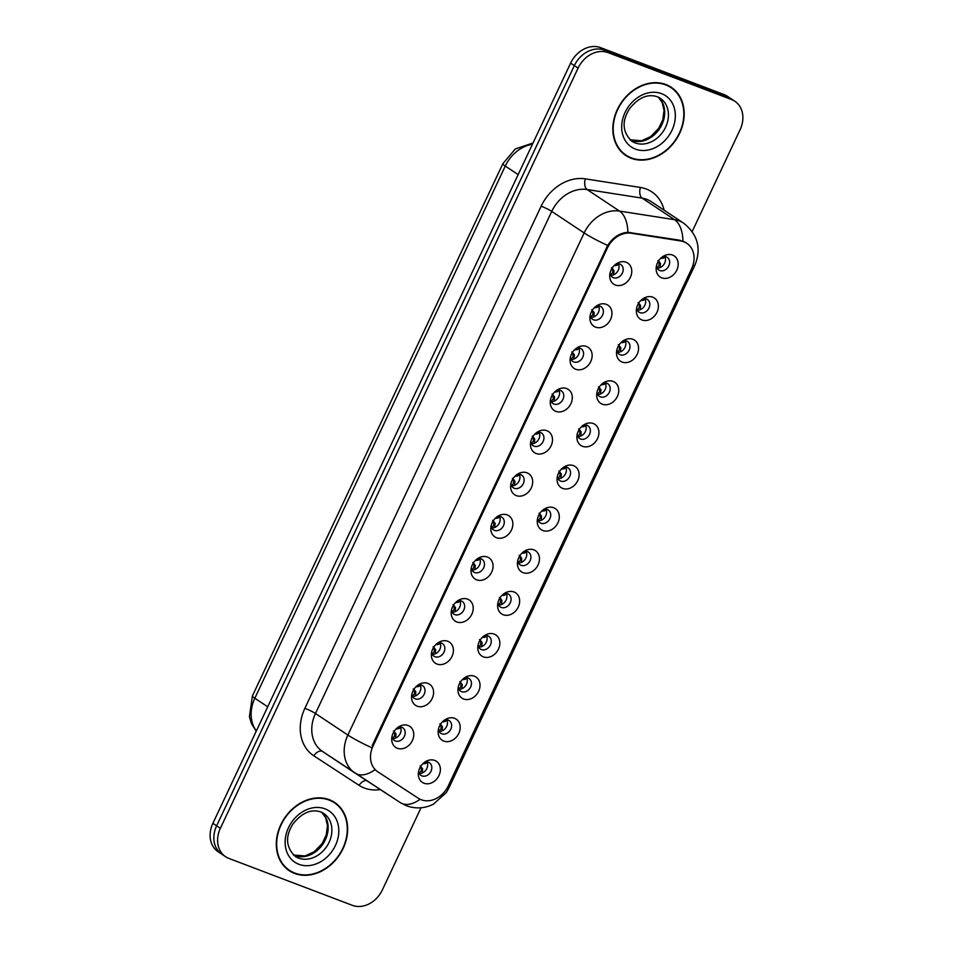 <?xml version="1.0" encoding="UTF-8"?>
<svg xmlns="http://www.w3.org/2000/svg" width="953" height="953" viewBox="0 0 953 953"><rect width="100%" height="100%" fill="white"/><g stroke="black" fill="none" stroke-linecap="round" stroke-linejoin="round"><path stroke-width="1.43" d="M595.565 327.141A12.675 10.233 -56.4 0 1 589.931 317.146A12.675 10.233 -56.4 0 1 597.96 305.055A12.675 10.233 -56.4 0 1 606.287 304.341A12.675 10.233 -56.4 0 1 610.575 319.41A12.675 10.233 -56.4 0 1 595.565 327.141M590.205 315.252A7.6 6.135 123.6 0 0 592.563 319.315A7.6 6.135 123.6 0 0 593.552 319.827A7.6 6.135 123.6 0 0 602.236 315.788A7.6 6.135 123.6 0 0 600.986 306.652A7.6 6.135 123.6 0 0 599.985 306.139A7.6 6.135 123.6 0 0 596.328 306.044M575.743 369.264A12.675 10.233 -56.4 0 1 570.108 359.257A12.675 10.233 -56.4 0 1 578.149 347.166A12.675 10.233 -56.4 0 1 586.476 346.451A12.675 10.233 -56.4 0 1 590.753 361.521A12.675 10.233 -56.4 0 1 575.743 369.264M570.382 357.363A7.6 6.135 123.6 0 0 572.741 361.425A7.6 6.135 123.6 0 0 573.73 361.937A7.6 6.135 123.6 0 0 582.426 357.899A7.6 6.135 123.6 0 0 581.163 348.762A7.6 6.135 123.6 0 0 580.174 348.25A7.6 6.135 123.6 0 0 576.505 348.155M555.921 411.374A12.675 10.233 -56.4 0 1 550.286 401.368A12.675 10.233 -56.4 0 1 558.327 389.289A12.675 10.233 -56.4 0 1 566.654 388.574A12.675 10.233 -56.4 0 1 570.93 403.643A12.675 10.233 -56.4 0 1 555.921 411.374M550.56 399.486A7.6 6.135 123.6 0 0 552.931 403.548A7.6 6.135 123.6 0 0 553.919 404.048A7.6 6.135 123.6 0 0 562.604 400.022A7.6 6.135 123.6 0 0 561.353 390.873A7.6 6.135 123.6 0 0 560.352 390.373A7.6 6.135 123.6 0 0 556.695 390.277M536.11 453.485A12.675 10.233 -56.4 0 1 530.476 443.49A12.675 10.233 -56.4 0 1 538.516 431.399A12.675 10.233 -56.4 0 1 546.843 430.685A12.675 10.233 -56.4 0 1 551.12 445.754A12.675 10.233 -56.4 0 1 536.11 453.485M530.75 441.596A7.6 6.135 123.6 0 0 533.108 445.659A7.6 6.135 123.6 0 0 534.097 446.171A7.6 6.135 123.6 0 0 542.793 442.132A7.6 6.135 123.6 0 0 541.53 432.996A7.6 6.135 123.6 0 0 540.542 432.483A7.6 6.135 123.6 0 0 536.873 432.388M516.288 495.608A12.675 10.233 -56.4 0 1 510.653 485.601A12.675 10.233 -56.4 0 1 518.694 473.522A12.675 10.233 -56.4 0 1 527.021 472.795A12.675 10.233 -56.4 0 1 531.298 487.865A12.675 10.233 -56.4 0 1 516.288 495.608M510.927 483.707A7.6 6.135 123.6 0 0 513.286 487.769A7.6 6.135 123.6 0 0 514.286 488.281A7.6 6.135 123.6 0 0 522.971 484.255A7.6 6.135 123.6 0 0 521.708 475.106A7.6 6.135 123.6 0 0 520.719 474.594A7.6 6.135 123.6 0 0 517.05 474.499M496.477 537.718A12.675 10.233 -56.4 0 1 490.843 527.724A12.675 10.233 -56.4 0 1 498.872 515.633A12.675 10.233 -56.4 0 1 507.199 514.918A12.675 10.233 -56.4 0 1 511.487 529.987A12.675 10.233 -56.4 0 1 496.477 537.718M491.117 525.83A7.6 6.135 123.6 0 0 493.475 529.892A7.6 6.135 123.6 0 0 494.464 530.392A7.6 6.135 123.6 0 0 503.148 526.366A7.6 6.135 123.6 0 0 501.897 517.217A7.6 6.135 123.6 0 0 500.897 516.717A7.6 6.135 123.6 0 0 497.24 516.621M476.655 579.841A12.675 10.233 -56.4 0 1 471.02 569.834A12.675 10.233 -56.4 0 1 479.061 557.743A12.675 10.233 -56.4 0 1 487.388 557.029A12.675 10.233 -56.4 0 1 491.665 572.098A12.675 10.233 -56.4 0 1 476.655 579.841M471.294 567.94A7.6 6.135 123.6 0 0 473.653 572.003A7.6 6.135 123.6 0 0 474.642 572.515A7.6 6.135 123.6 0 0 483.338 568.476A7.6 6.135 123.6 0 0 482.075 559.34A7.6 6.135 123.6 0 0 481.086 558.827A7.6 6.135 123.6 0 0 477.417 558.732M456.832 621.952A12.675 10.233 -56.4 0 1 451.198 611.945A12.675 10.233 -56.4 0 1 459.239 599.866A12.675 10.233 -56.4 0 1 467.566 599.139A12.675 10.233 -56.4 0 1 471.842 614.208A12.675 10.233 -56.4 0 1 456.832 621.952M451.472 610.051A7.6 6.135 123.6 0 0 453.831 614.113A7.6 6.135 123.6 0 0 454.831 614.625A7.6 6.135 123.6 0 0 463.515 610.599A7.6 6.135 123.6 0 0 462.253 601.45A7.6 6.135 123.6 0 0 461.264 600.938A7.6 6.135 123.6 0 0 457.607 600.843M437.022 664.062A12.675 10.233 -56.4 0 1 431.387 654.068A12.675 10.233 -56.4 0 1 439.416 641.977A12.675 10.233 -56.4 0 1 447.755 641.262A12.675 10.233 -56.4 0 1 452.032 656.331A12.675 10.233 -56.4 0 1 437.022 664.062M431.661 652.174A7.6 6.135 123.6 0 0 434.02 656.236A7.6 6.135 123.6 0 0 435.009 656.736A7.6 6.135 123.6 0 0 443.705 652.71A7.6 6.135 123.6 0 0 442.442 643.561A7.6 6.135 123.6 0 0 441.453 643.061A7.6 6.135 123.6 0 0 437.784 642.965M417.2 706.185A12.675 10.233 -56.4 0 1 411.565 696.178A12.675 10.233 -56.4 0 1 419.606 684.087A12.675 10.233 -56.4 0 1 427.933 683.372A12.675 10.233 -56.4 0 1 432.209 698.442A12.675 10.233 -56.4 0 1 417.2 706.185M411.839 694.284A7.6 6.135 123.6 0 0 414.198 698.346A7.6 6.135 123.6 0 0 415.186 698.859A7.6 6.135 123.6 0 0 423.882 694.82A7.6 6.135 123.6 0 0 422.62 685.683A7.6 6.135 123.6 0 0 421.631 685.171A7.6 6.135 123.6 0 0 417.962 685.076M397.389 748.296A12.675 10.233 -56.4 0 1 391.743 738.289A12.675 10.233 -56.4 0 1 399.784 726.21A12.675 10.233 -56.4 0 1 408.11 725.495A12.675 10.233 -56.4 0 1 412.387 740.552A12.675 10.233 -56.4 0 1 397.389 748.296M392.028 736.395A7.6 6.135 123.6 0 0 394.387 740.457A7.6 6.135 123.6 0 0 395.376 740.969A7.6 6.135 123.6 0 0 404.06 736.943A7.6 6.135 123.6 0 0 402.809 727.794A7.6 6.135 123.6 0 0 401.809 727.282A7.6 6.135 123.6 0 0 398.151 727.187M615.376 285.03A12.675 10.233 -56.4 0 1 609.741 275.024A12.675 10.233 -56.4 0 1 617.782 262.945A12.675 10.233 -56.4 0 1 626.109 262.23A12.675 10.233 -56.4 0 1 630.386 277.299A12.675 10.233 -56.4 0 1 615.376 285.03M610.015 273.142A7.6 6.135 123.6 0 0 612.374 277.192A7.6 6.135 123.6 0 0 613.375 277.704A7.6 6.135 123.6 0 0 622.059 273.678A7.6 6.135 123.6 0 0 620.796 264.529A7.6 6.135 123.6 0 0 619.807 264.029A7.6 6.135 123.6 0 0 616.138 263.933M641.988 319.97A12.675 10.233 -56.4 0 1 636.354 309.963A12.675 10.233 -56.4 0 1 644.395 297.884A12.675 10.233 -56.4 0 1 652.722 297.157A12.675 10.233 -56.4 0 1 656.998 312.227A12.675 10.233 -56.4 0 1 641.988 319.97M636.628 308.069A7.6 6.135 123.6 0 0 638.986 312.131A7.6 6.135 123.6 0 0 639.975 312.644A7.6 6.135 123.6 0 0 648.671 308.617A7.6 6.135 123.6 0 0 647.409 299.468A7.6 6.135 123.6 0 0 646.42 298.956A7.6 6.135 123.6 0 0 642.751 298.861M622.166 362.08A12.675 10.233 -56.4 0 1 616.531 352.086A12.675 10.233 -56.4 0 1 624.572 339.995A12.675 10.233 -56.4 0 1 632.899 339.28A12.675 10.233 -56.4 0 1 637.176 354.349A12.675 10.233 -56.4 0 1 622.166 362.08M616.805 350.192A7.6 6.135 123.6 0 0 619.164 354.254A7.6 6.135 123.6 0 0 620.165 354.754A7.6 6.135 123.6 0 0 628.849 350.728A7.6 6.135 123.6 0 0 627.586 341.579A7.6 6.135 123.6 0 0 626.597 341.079A7.6 6.135 123.6 0 0 622.928 340.983M602.356 404.203A12.675 10.233 -56.4 0 1 596.721 394.197A12.675 10.233 -56.4 0 1 604.75 382.105A12.675 10.233 -56.4 0 1 613.089 381.391A12.675 10.233 -56.4 0 1 617.365 396.46A12.675 10.233 -56.4 0 1 602.356 404.203M596.995 392.302A7.6 6.135 123.6 0 0 599.354 396.365A7.6 6.135 123.6 0 0 600.342 396.877A7.6 6.135 123.6 0 0 609.038 392.839A7.6 6.135 123.6 0 0 607.776 383.702A7.6 6.135 123.6 0 0 606.787 383.189A7.6 6.135 123.6 0 0 603.118 383.094M582.533 446.314A12.675 10.233 -56.4 0 1 576.899 436.307A12.675 10.233 -56.4 0 1 584.939 424.228A12.675 10.233 -56.4 0 1 593.266 423.513A12.675 10.233 -56.4 0 1 597.543 438.571A12.675 10.233 -56.4 0 1 582.533 446.314M577.173 434.413A7.6 6.135 123.6 0 0 579.531 438.475A7.6 6.135 123.6 0 0 580.52 438.988A7.6 6.135 123.6 0 0 589.216 434.961A7.6 6.135 123.6 0 0 587.953 425.812A7.6 6.135 123.6 0 0 586.965 425.3A7.6 6.135 123.6 0 0 583.296 425.205M562.711 488.424A12.675 10.233 -56.4 0 1 557.076 478.43A12.675 10.233 -56.4 0 1 565.117 466.339A12.675 10.233 -56.4 0 1 573.444 465.624A12.675 10.233 -56.4 0 1 577.721 480.693A12.675 10.233 -56.4 0 1 562.711 488.424M557.362 476.536A7.6 6.135 123.6 0 0 559.721 480.598A7.6 6.135 123.6 0 0 560.709 481.098A7.6 6.135 123.6 0 0 569.394 477.072A7.6 6.135 123.6 0 0 568.143 467.935A7.6 6.135 123.6 0 0 567.142 467.423A7.6 6.135 123.6 0 0 563.485 467.327M542.9 530.547A12.675 10.233 -56.4 0 1 537.266 520.541A12.675 10.233 -56.4 0 1 545.307 508.449A12.675 10.233 -56.4 0 1 553.633 507.735A12.675 10.233 -56.4 0 1 557.91 522.804A12.675 10.233 -56.4 0 1 542.9 530.547M537.54 518.646A7.6 6.135 123.6 0 0 539.898 522.709A7.6 6.135 123.6 0 0 540.887 523.221A7.6 6.135 123.6 0 0 549.583 519.182A7.6 6.135 123.6 0 0 548.32 510.046A7.6 6.135 123.6 0 0 547.332 509.533A7.6 6.135 123.6 0 0 543.663 509.438M523.078 572.658A12.675 10.233 -56.4 0 1 517.443 562.651A12.675 10.233 -56.4 0 1 525.484 550.572A12.675 10.233 -56.4 0 1 533.811 549.857A12.675 10.233 -56.4 0 1 538.088 564.915A12.675 10.233 -56.4 0 1 523.078 572.658M517.717 560.769A7.6 6.135 123.6 0 0 520.076 564.819A7.6 6.135 123.6 0 0 521.077 565.332A7.6 6.135 123.6 0 0 529.761 561.305A7.6 6.135 123.6 0 0 528.498 552.156A7.6 6.135 123.6 0 0 527.509 551.644A7.6 6.135 123.6 0 0 523.84 551.549M503.267 614.768A12.675 10.233 -56.4 0 1 497.633 604.774A12.675 10.233 -56.4 0 1 505.662 592.683A12.675 10.233 -56.4 0 1 513.989 591.968A12.675 10.233 -56.4 0 1 518.277 607.037A12.675 10.233 -56.4 0 1 503.267 614.768M497.907 602.88A7.6 6.135 123.6 0 0 500.265 606.942A7.6 6.135 123.6 0 0 501.254 607.442A7.6 6.135 123.6 0 0 509.938 603.416A7.6 6.135 123.6 0 0 508.688 594.279A7.6 6.135 123.6 0 0 507.687 593.767A7.6 6.135 123.6 0 0 504.03 593.671M483.445 656.891A12.675 10.233 -56.4 0 1 477.81 646.884A12.675 10.233 -56.4 0 1 485.851 634.793A12.675 10.233 -56.4 0 1 494.178 634.079A12.675 10.233 -56.4 0 1 498.455 649.148A12.675 10.233 -56.4 0 1 483.445 656.891M478.084 644.99A7.6 6.135 123.6 0 0 480.443 649.053A7.6 6.135 123.6 0 0 481.432 649.565A7.6 6.135 123.6 0 0 490.128 645.526A7.6 6.135 123.6 0 0 488.865 636.39A7.6 6.135 123.6 0 0 487.876 635.877A7.6 6.135 123.6 0 0 484.207 635.782M463.623 699.002A12.675 10.233 -56.4 0 1 457.988 688.995A12.675 10.233 -56.4 0 1 466.029 676.916A12.675 10.233 -56.4 0 1 474.356 676.201A12.675 10.233 -56.4 0 1 478.632 691.27A12.675 10.233 -56.4 0 1 463.623 699.002M458.262 687.113A7.6 6.135 123.6 0 0 460.633 691.163A7.6 6.135 123.6 0 0 461.621 691.675A7.6 6.135 123.6 0 0 470.305 687.649A7.6 6.135 123.6 0 0 469.055 678.5A7.6 6.135 123.6 0 0 468.054 678A7.6 6.135 123.6 0 0 464.397 677.905M443.812 741.112A12.675 10.233 -56.4 0 1 438.177 731.118A12.675 10.233 -56.4 0 1 446.218 719.027A12.675 10.233 -56.4 0 1 454.545 718.312A12.675 10.233 -56.4 0 1 458.822 733.381A12.675 10.233 -56.4 0 1 443.812 741.112M438.451 729.224A7.6 6.135 123.6 0 0 440.81 733.286A7.6 6.135 123.6 0 0 441.799 733.798A7.6 6.135 123.6 0 0 450.495 729.76A7.6 6.135 123.6 0 0 449.232 720.623A7.6 6.135 123.6 0 0 448.244 720.111A7.6 6.135 123.6 0 0 444.574 720.015M423.99 783.235A12.675 10.233 -56.4 0 1 418.355 773.228A12.675 10.233 -56.4 0 1 426.396 761.137A12.675 10.233 -56.4 0 1 434.723 760.423A12.675 10.233 -56.4 0 1 438.999 775.492A12.675 10.233 -56.4 0 1 423.99 783.235M418.629 771.334A7.6 6.135 123.6 0 0 420.988 775.397A7.6 6.135 123.6 0 0 421.988 775.909A7.6 6.135 123.6 0 0 430.673 771.87A7.6 6.135 123.6 0 0 429.41 762.734A7.6 6.135 123.6 0 0 428.421 762.221A7.6 6.135 123.6 0 0 424.752 762.126M661.811 277.859A12.675 10.233 -56.4 0 1 656.164 267.853A12.675 10.233 -56.4 0 1 664.205 255.761A12.675 10.233 -56.4 0 1 672.532 255.047A12.675 10.233 -56.4 0 1 676.809 270.116A12.675 10.233 -56.4 0 1 661.811 277.859M656.45 265.958A7.6 6.135 123.6 0 0 658.809 270.021A7.6 6.135 123.6 0 0 659.798 270.533A7.6 6.135 123.6 0 0 668.482 266.495A7.6 6.135 123.6 0 0 667.231 257.358A7.6 6.135 123.6 0 0 666.23 256.845A7.6 6.135 123.6 0 0 662.573 256.75M680.692 240.954A22.812 18.405 -56.4 0 1 683.861 241.788A22.812 18.405 -56.4 0 1 686.827 243.313A22.812 18.405 -56.4 0 1 691.556 268.913L448.303 785.844A22.812 18.405 -56.4 0 1 418.415 798.316L377.829 771.823A22.812 18.405 -56.4 0 1 377.722 771.751A22.812 18.405 -56.4 0 1 373.004 746.163L607.418 247.994A22.812 18.405 -56.4 0 1 631.279 233.235L680.692 240.954L679.513 240.168M664.789 256.524A7.6 6.135 -56.4 0 1 663.967 264.326A7.6 6.135 -56.4 0 1 657.093 268.091M426.968 761.9A7.6 6.135 -56.4 0 1 426.158 769.702A7.6 6.135 -56.4 0 1 419.272 773.467M446.79 719.789A7.6 6.135 -56.4 0 1 445.98 727.592A7.6 6.135 -56.4 0 1 439.095 731.356M466.613 677.666A7.6 6.135 -56.4 0 1 465.791 685.469A7.6 6.135 -56.4 0 1 458.917 689.245M486.423 635.556A7.6 6.135 -56.4 0 1 485.613 643.358A7.6 6.135 -56.4 0 1 478.728 647.123M506.246 593.445A7.6 6.135 -56.4 0 1 505.424 601.236A7.6 6.135 -56.4 0 1 498.55 605.012M526.056 551.322A7.6 6.135 -56.4 0 1 525.246 559.125A7.6 6.135 -56.4 0 1 518.361 562.889M545.878 509.212A7.6 6.135 -56.4 0 1 545.068 517.014A7.6 6.135 -56.4 0 1 538.183 520.779M565.701 467.089A7.6 6.135 -56.4 0 1 564.879 474.892A7.6 6.135 -56.4 0 1 558.005 478.668M585.511 424.978A7.6 6.135 -56.4 0 1 584.701 432.781A7.6 6.135 -56.4 0 1 577.816 436.545M605.334 382.868A7.6 6.135 -56.4 0 1 604.512 390.67A7.6 6.135 -56.4 0 1 597.638 394.435M625.144 340.745A7.6 6.135 -56.4 0 1 624.334 348.548A7.6 6.135 -56.4 0 1 617.461 352.324M644.967 298.634A7.6 6.135 -56.4 0 1 644.157 306.437A7.6 6.135 -56.4 0 1 637.271 310.201M618.354 263.695A7.6 6.135 -56.4 0 1 617.544 271.498A7.6 6.135 -56.4 0 1 610.659 275.274M400.367 726.96A7.6 6.135 -56.4 0 1 399.545 734.763A7.6 6.135 -56.4 0 1 392.672 738.527M420.178 684.85A7.6 6.135 -56.4 0 1 419.368 692.652A7.6 6.135 -56.4 0 1 412.482 696.417M440 642.727A7.6 6.135 -56.4 0 1 439.178 650.53A7.6 6.135 -56.4 0 1 432.305 654.306M459.822 600.616A7.6 6.135 -56.4 0 1 459.001 608.419A7.6 6.135 -56.4 0 1 452.127 612.183M479.633 558.506A7.6 6.135 -56.4 0 1 478.823 566.308A7.6 6.135 -56.4 0 1 471.938 570.073M499.455 516.383A7.6 6.135 -56.4 0 1 498.633 524.186A7.6 6.135 -56.4 0 1 491.76 527.962M519.266 474.272A7.6 6.135 -56.4 0 1 518.456 482.075A7.6 6.135 -56.4 0 1 511.57 485.839M539.088 432.162A7.6 6.135 -56.4 0 1 538.278 439.964A7.6 6.135 -56.4 0 1 531.393 443.729M558.911 390.039A7.6 6.135 -56.4 0 1 558.089 397.842A7.6 6.135 -56.4 0 1 551.215 401.618M578.721 347.928A7.6 6.135 -56.4 0 1 577.911 355.731A7.6 6.135 -56.4 0 1 571.026 359.495M598.544 305.818A7.6 6.135 -56.4 0 1 597.722 313.62A7.6 6.135 -56.4 0 1 590.848 317.385M665.861 84.519A40.979 33.069 123.6 0 0 619.033 106.248A40.979 33.069 123.6 0 0 625.823 155.518A40.979 33.069 123.6 0 0 631.16 158.258A40.979 33.069 123.6 0 0 677.988 136.541A40.979 33.069 123.6 0 0 671.21 87.271A40.979 33.069 123.6 0 0 665.861 84.519M624.203 154.35A40.979 33.069 123.6 0 0 626.74 155.601M329.321 799.71A40.979 33.069 123.6 0 0 282.493 821.438A40.979 33.069 123.6 0 0 289.271 870.708A40.979 33.069 123.6 0 0 294.62 873.448A40.979 33.069 123.6 0 0 341.448 851.732A40.979 33.069 123.6 0 0 334.658 802.462A40.979 33.069 123.6 0 0 329.321 799.71M287.651 869.541A40.979 33.069 123.6 0 0 290.188 870.792M373.004 746.163L372.206 745.532L607.669 245.445C613.065 237.285 619.807 232.913 627.872 232.318L679.715 240.204L686.148 242.765M692.2 231.496L740.112 129.679A25.35 20.454 123.6 0 0 734.858 101.244L727.377 96.265A25.35 20.454 123.6 0 0 724.077 94.573L600.628 47.65A25.35 20.454 123.6 0 0 570.609 63.124L212.888 823.321L216.629 825.81A25.35 20.454 123.6 0 0 221.882 854.245A25.35 20.454 123.6 0 1 216.629 825.81L574.349 65.614L216.629 825.81L220.369 828.3A25.35 20.454 123.6 0 0 225.623 856.735A25.35 20.454 123.6 0 0 228.923 858.427L352.372 905.35A25.35 20.454 123.6 0 0 382.391 889.876L421.012 807.787M600.628 47.65L604.369 50.14A25.35 20.454 123.6 0 0 574.349 65.614A25.35 20.454 123.6 0 1 604.369 50.14L727.806 97.051L604.369 50.14L608.109 52.629A25.35 20.454 123.6 0 0 578.09 68.104L220.369 828.3M731.118 98.755A25.35 20.454 123.6 0 0 727.806 97.051A25.35 20.454 123.6 0 1 731.118 98.755M734.858 101.244A25.35 20.454 123.6 0 0 731.547 99.541L608.109 52.629M335.099 803.272A40.979 33.069 123.6 0 0 332.954 801.413M671.639 88.081A40.979 33.069 123.6 0 0 669.506 86.223M212.888 823.321A25.35 20.454 123.6 0 0 218.142 851.756L225.623 856.735M658.523 260.991L660.465 263.504L660.012 267.626M656.962 267.817L659.083 265.506L659.059 261.741M660.477 258.525L663.467 258.156L664.991 256.953M660.56 258.549L663.312 256.583M657.939 260.514L658.547 260.943M658.559 260.943L660.465 263.504M613.577 274.798L614.042 270.688L612.124 268.127M618.568 264.136L617.032 265.327M614.054 265.708L617.044 265.339M614.137 265.72L616.889 263.767M612.088 268.174L614.042 270.688M610.528 275L612.66 272.689L612.636 268.913M611.504 267.698L612.124 268.115M670.972 87.616A40.562 32.724 123.6 0 0 665.682 84.9A40.562 32.724 123.6 0 0 619.331 106.402A40.562 32.724 123.6 0 0 626.05 155.16A40.562 32.724 123.6 0 0 631.339 157.876A40.562 32.724 123.6 0 0 677.69 136.374A40.562 32.724 123.6 0 0 670.972 87.616L667.648 85.413A40.562 32.724 123.6 0 0 666.957 84.972M622.059 152.492A40.562 32.724 123.6 0 0 622.726 152.957L626.05 155.16M638.701 303.114L640.642 305.627L640.19 309.737M637.14 309.928L639.272 307.628L639.237 303.852M640.666 300.636L643.644 300.266L645.169 299.075M640.75 300.66L643.501 298.694M638.117 302.625L640.642 305.627M618.878 345.224L620.832 347.738L620.379 351.848M617.318 352.05L619.45 349.739L619.426 345.975M620.844 342.758L623.834 342.389L625.359 341.186M620.927 342.77L623.679 340.817M618.306 344.748L620.832 347.738M599.068 387.335L601.009 389.86L600.557 393.97M597.507 394.161L599.628 391.85L599.604 388.085M601.033 384.869L604.011 384.5L605.536 383.297M601.105 384.893L603.857 382.927M598.484 386.858L601.009 389.86M579.245 429.458L581.187 431.971L580.734 436.081M577.685 436.283L579.817 433.972L579.793 430.196M581.211 426.992L584.189 426.61L585.714 425.419M581.294 427.004L584.046 425.038M578.662 428.969L581.187 431.971M593.767 316.92L594.219 312.798L592.313 310.237L594.219 312.798M598.746 306.247L597.221 307.45L594.315 307.843L597.066 305.877M590.717 317.111L592.837 314.8L592.814 311.035M591.694 309.808L592.313 310.237M573.944 359.031L574.397 354.921L571.871 351.919M578.924 348.369L577.399 349.56L574.504 349.954L577.256 347.988M572.455 352.407L574.397 354.921M570.895 359.221L573.027 356.91L573.003 353.146M554.122 401.142L554.586 397.032L552.061 394.042M559.113 390.48L557.588 391.671L554.682 392.064L557.434 390.111M552.633 394.518L554.586 397.032M551.072 401.344L553.205 399.033L553.181 395.257M334.432 802.807A40.562 32.724 123.6 0 0 329.142 800.091A40.562 32.724 123.6 0 0 282.791 821.593A40.562 32.724 123.6 0 0 289.509 870.351A40.562 32.724 123.6 0 0 294.799 873.067A40.562 32.724 123.6 0 0 341.15 851.577A40.562 32.724 123.6 0 0 334.432 802.807L331.108 800.603A40.562 32.724 123.6 0 0 330.417 800.163M285.519 867.683A40.562 32.724 123.6 0 0 286.186 868.147L289.509 870.351M559.423 471.568L561.377 474.082L560.924 478.192M557.874 478.394L559.995 476.083L559.971 472.319M561.388 469.102L564.379 468.733L565.903 467.53M561.472 469.114L564.224 467.161M558.851 471.092L561.377 474.082M539.612 513.691L541.554 516.204L541.101 520.314M538.052 520.505L540.184 518.194L540.148 514.429M541.578 511.213L544.556 510.844L546.081 509.652M541.661 511.237L544.413 509.271M539.029 513.202L541.554 516.204M519.79 555.802L521.744 558.315L521.291 562.425M518.229 562.627L520.362 560.316L520.338 556.54M521.756 553.336L524.746 552.966L526.27 551.763M521.839 553.348L524.591 551.382M519.218 555.313L521.744 558.315M534.311 443.264L534.764 439.142L532.239 436.152M539.291 432.591L537.766 433.794L534.871 434.187L537.623 432.221M532.822 436.629L534.764 439.142M531.262 443.455L533.394 441.144L533.358 437.379M514.489 485.375L514.942 481.265L512.416 478.263M519.48 474.713L517.944 475.904L515.049 476.297L517.801 474.332M513 478.751L514.942 481.265M511.439 485.565L513.572 483.266L513.548 479.49M494.678 527.486L495.131 523.376L492.606 520.386M499.658 516.824L498.133 518.015L495.226 518.408L497.978 516.455M493.189 520.862L495.131 523.376M491.629 527.688L493.749 525.377L493.725 521.613M499.98 597.912L501.921 600.426L501.469 604.536M498.419 604.738L500.539 602.427L500.516 598.663M501.945 595.446L502.684 595.47M502.017 595.47L504.768 593.505M504.447 595.065L506.448 593.874M499.396 597.436L501.921 600.426M480.157 640.035L482.099 642.548L481.646 646.658M478.597 646.849L480.729 644.538L480.705 640.773M482.123 637.557L485.101 637.188L486.626 635.996M482.206 637.581L484.958 635.615M479.573 639.546L482.099 642.548M460.335 682.145L462.288 684.659L461.836 688.769M458.774 688.971L460.907 686.66L460.883 682.884M462.3 679.68L465.29 679.31L466.815 678.107M462.384 679.692L465.135 677.726M459.763 681.669L462.288 684.659M440.524 724.256L442.466 726.77L442.013 730.88M438.964 731.082L441.096 728.771L441.06 725.007M442.49 721.79L443.228 721.826M442.573 721.814L445.325 719.849M444.991 721.409L446.993 720.218M439.941 723.78L442.466 726.77M420.702 766.379L422.644 768.892L422.203 773.002M419.141 773.193L421.274 770.882L421.25 767.117M422.667 763.901L425.657 763.532L427.17 762.34M422.751 763.925L425.503 761.959M420.118 765.89L422.644 768.892M474.856 569.608L475.309 565.486L472.783 562.496M479.835 558.934L478.311 560.138L475.416 560.531L478.168 558.565M473.367 562.973L475.309 565.486M471.806 569.799L473.939 567.488L473.915 563.723M455.034 611.719L455.498 607.609L452.973 604.607M460.025 601.057L458.5 602.248L455.594 602.641L458.345 600.676M453.545 605.095L455.498 607.609M451.984 611.909L454.116 609.61L454.093 605.834M435.223 653.829L435.676 649.72L433.15 646.73M440.203 643.168L438.678 644.371L435.783 644.752L438.535 642.798M433.734 647.206L435.676 649.72M432.174 654.032L434.294 651.721L434.27 647.957M415.401 695.952L415.853 691.83L413.328 688.84M420.38 685.278L418.855 686.482L415.961 686.875L418.712 684.909M413.912 689.317L415.853 691.83M412.351 696.143L414.484 693.832L414.46 690.067M395.59 738.063L396.043 733.953L393.518 730.951M400.57 727.401L399.045 728.592M396.055 728.974L399.045 728.604M396.138 728.985L398.89 727.02M394.101 731.439L396.043 733.953M392.541 738.265L394.661 735.954L394.637 732.178M607.418 247.994L606.596 247.446M631.279 233.235L630.1 232.449M380.271 789.549A42.254 34.094 -56.4 0 1 364.368 788.036A42.254 34.094 -56.4 0 1 359.067 785.332L313.835 755.824A42.254 34.094 -56.4 0 1 304.889 708.293L541.161 206.182A42.254 34.094 -56.4 0 1 585.333 178.854L640.404 187.455A42.254 34.094 -56.4 0 1 664.122 210.196M371.396 747.557A29.579 3.157 -154.8 0 1 347.881 735.049L584.153 232.949A33.796 27.28 -56.4 0 1 619.498 211.078L674.569 219.69A33.796 27.28 -56.4 0 1 679.251 220.917A33.796 27.28 -56.4 0 1 683.658 223.181L651.244 201.631A33.796 27.28 123.6 0 0 646.837 199.368A33.796 27.28 123.6 0 0 642.155 198.129L587.084 189.528A33.796 27.28 123.6 0 0 551.739 211.399L315.467 713.499A33.796 27.28 123.6 0 0 322.471 751.417A33.796 27.28 123.6 0 0 322.626 751.524L354.719 772.871M682.944 241.085A29.579 16.368 98.9 0 0 674.569 219.69L642.155 198.129A8.446 4.682 -81.1 0 1 640.404 187.455M446.933 788.405A29.579 3.157 25.2 0 0 448.803 788.155L694.916 265.137A29.579 3.157 -154.8 0 1 692.926 265.375M541.161 206.182A8.446 0.905 25.2 0 1 551.739 211.399L584.153 232.949A29.579 3.157 25.2 0 0 607.669 245.445M375.017 769.655A29.579 17.464 123.1 0 1 355.112 773.121A29.579 17.464 123.1 0 1 355.04 773.074A33.796 27.28 -56.4 0 1 354.885 772.966A33.796 27.28 -56.4 0 1 347.881 735.049L315.467 713.499A8.446 0.905 25.2 0 0 304.889 708.293M585.333 178.854A8.446 4.682 -81.1 0 0 587.084 189.528L619.498 211.078A29.579 16.368 98.9 0 1 627.872 232.318M420.118 799.269A29.579 17.464 123.1 0 1 400.343 802.64A29.579 17.464 123.1 0 1 400.272 802.593L355.195 773.169M731.547 99.541L724.077 94.573M578.09 68.104L570.609 63.124M322.567 751.488A8.446 4.991 -56.9 0 0 313.835 755.824M366.476 780.543A8.446 4.991 -56.9 0 0 359.067 785.332M532.441 144.237A33.796 27.28 123.6 0 0 505.269 166.06L518.146 174.625M256.238 731.213L251.497 723.696L249.424 716.704L252.414 695.916L502.827 163.749A16.904 1.799 25.2 0 0 505.269 166.06L254.844 698.227L267.722 706.792M252.414 695.916A16.904 1.799 25.2 0 0 254.844 698.227A33.796 27.28 123.6 0 0 256.357 730.951M630.028 139.841A25.755 20.787 123.6 0 0 631.374 140.413A25.755 20.787 123.6 0 0 660.072 128A25.755 20.787 123.6 0 0 658.38 97.206M660.286 98.29L657.272 96.741C647.706 93.585 638.474 97.587 629.54 108.737C621.63 121.198 622.369 132.002 631.756 141.175A25.755 20.787 123.6 0 0 635.115 142.902A25.755 20.787 123.6 0 0 664.551 129.251A25.755 20.787 123.6 0 0 660.286 98.29A25.755 20.787 123.6 0 0 657.57 96.825M635.46 149.121A30.83 24.873 123.6 0 0 671.96 130.311A30.83 24.873 123.6 0 0 661.561 93.656A30.83 24.873 123.6 0 0 625.061 112.478A30.83 24.873 123.6 0 0 635.46 149.121M293.488 855.032A25.755 20.787 123.6 0 0 294.834 855.603A25.755 20.787 123.6 0 0 323.532 843.191A25.755 20.787 123.6 0 0 321.828 812.409M323.734 813.481L320.72 811.932C311.166 808.775 301.922 812.778 293 823.928C285.09 836.389 285.829 847.205 295.216 856.366A25.755 20.787 123.6 0 0 298.575 858.093A25.755 20.787 123.6 0 0 327.999 844.441A25.755 20.787 123.6 0 0 323.734 813.481A25.755 20.787 123.6 0 0 321.03 812.016M298.92 864.311A30.83 24.873 123.6 0 0 335.42 845.502A30.83 24.873 123.6 0 0 325.021 808.847A30.83 24.873 123.6 0 0 288.509 827.669A30.83 24.873 123.6 0 0 298.92 864.311M686.827 243.313L684.707 241.907M322.471 751.417L400.343 802.64L406.526 805.785C415.794 809.049 424.74 808.513 433.377 804.189L446.302 792.586L448.803 788.155M694.916 265.137C701.563 248.602 697.81 234.617 683.658 223.181M502.827 163.749L515.239 149.002L533.037 142.974M658.32 97.182L662.156 102.471L664.027 110.453L662.811 119.673L658.726 128.274L650.792 136.529L641.607 140.77L629.981 139.793M321.769 812.373L325.616 817.662L327.475 825.643L326.26 834.864L322.185 843.476L314.24 851.72L305.067 855.961L293.441 854.984M504.923 595.077L502.684 595.482M445.468 721.421L443.24 721.826"/></g></svg>
